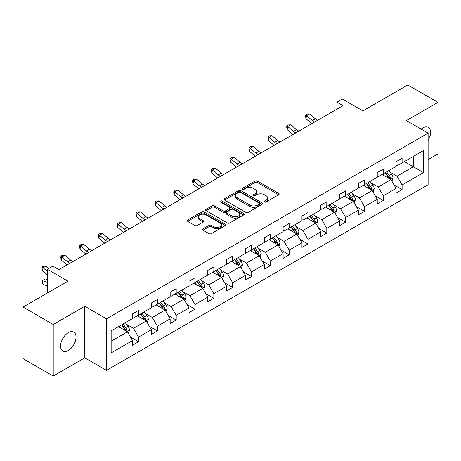 <?xml version="1.0" encoding="UTF-8"?>
<svg xmlns="http://www.w3.org/2000/svg" width="461" height="461" viewBox="0 0 461 461"><rect width="100%" height="100%" fill="white"/><g stroke="black" fill="none" stroke-linecap="round" stroke-linejoin="round"><path stroke-width="0.69" d="M264.447 202.022A1.17 0.674 0 0 0 266.101 202.022L278.692 194.755A1.677 0.968 0 0 0 279.182 194.075A1.677 0.968 0 0 0 278.692 193.39L257.365 181.081A1.677 0.968 0 0 0 254.996 181.081L242.411 188.347A1.17 0.674 0 0 0 242.071 188.826A1.17 0.674 0 0 0 242.411 189.304A1.17 0.674 0 0 0 244.071 189.304L245.701 188.365A5.359 3.094 0 0 1 253.279 188.365L255.06 189.39A5.359 3.094 0 0 1 256.627 191.574A5.359 3.094 0 0 1 255.06 193.764L253.429 194.703A1.17 0.674 0 0 0 253.083 195.182A1.17 0.674 0 0 0 253.429 195.66A1.17 0.674 0 0 0 255.089 195.66L256.714 194.721A5.359 3.094 0 0 1 264.297 194.721L266.072 195.746A5.359 3.094 0 0 1 267.645 197.936A5.359 3.094 0 0 1 266.072 200.126L264.447 201.065A1.17 0.674 0 0 0 264.101 201.543A1.17 0.674 0 0 0 264.447 202.022L264.447 201.065M68.303 350.481A10.92 6.304 120 0 0 75.443 340.852A10.92 6.304 120 0 0 73.766 332.099A10.92 6.304 120 0 0 68.303 332.64A10.92 6.304 120 0 0 61.169 342.269A10.92 6.304 120 0 0 62.846 351.023A10.92 6.304 120 0 0 68.303 350.481M428.113 140.369A10.92 6.304 120 0 0 428.327 127.397A10.92 6.304 120 0 0 422.864 127.939A10.92 6.304 120 0 0 421.181 129.126M428.113 159.604L437.95 153.928L437.95 102.371L407.778 84.951L362.888 110.871L342.373 99.023L336.882 102.192L336.882 109.159M53.222 376.049L84.778 357.828L84.778 306.271L53.222 324.492L53.222 376.049L23.05 358.629L23.05 307.072L67.946 281.152L47.425 269.31L47.425 293M53.222 324.492L23.05 307.072M202.996 228.817A1.677 0.968 0 0 0 202.506 229.497A1.677 0.968 0 0 0 202.996 230.183L208.977 233.635A1.677 0.968 0 0 0 211.345 233.635L225.325 225.567A1.677 0.968 0 0 0 225.815 224.882A1.677 0.968 0 0 0 225.325 224.196L204.004 211.887A1.677 0.968 0 0 0 201.636 211.887L187.656 219.96A1.677 0.968 0 0 0 187.166 220.64A1.677 0.968 0 0 0 187.656 221.326L194.882 225.498A1.677 0.968 0 0 0 197.25 225.498L203.232 222.046A1.677 0.968 0 0 0 203.722 221.361A1.677 0.968 0 0 0 203.232 220.675L199.648 218.606A4.483 2.587 0 0 1 198.339 216.779A4.483 2.587 0 0 1 201.105 214.388A4.483 2.587 0 0 1 205.986 214.947L220.024 223.055A4.483 2.587 0 0 1 221.338 224.882A4.483 2.587 0 0 1 218.572 227.273A4.483 2.587 0 0 1 213.685 226.714L211.345 225.36A1.677 0.968 0 0 0 208.977 225.36L202.996 228.817L202.996 230.183M47.425 269.31L52.917 266.135L58.95 269.622L342.915 105.678L336.882 102.192M84.778 306.271L106.503 318.81L428.113 133.131L428.113 184.688L106.503 370.373L106.503 318.81M437.95 102.371L406.395 120.586L428.113 133.131M245.817 212.365A1.677 0.968 0 0 0 248.185 212.365L262.165 204.298A1.677 0.968 0 0 0 262.655 203.612A1.677 0.968 0 0 0 262.165 202.926L240.844 190.618A1.677 0.968 0 0 0 238.475 190.618L224.495 198.691A1.677 0.968 0 0 0 224.006 199.371A1.677 0.968 0 0 0 224.495 200.057L245.817 212.365M220.877 202.275A1.17 0.674 0 0 1 222.069 202.442L222.069 201.048L243.742 213.564A1.677 0.968 0 0 1 244.238 214.25A1.677 0.968 0 0 1 243.742 214.93L229.768 223.003A1.677 0.968 0 0 1 227.4 223.003L206.079 210.694L206.079 209.323A1.677 0.968 0 0 0 205.583 210.009A1.677 0.968 0 0 0 206.079 210.694M206.079 209.323L212.06 205.871A1.677 0.968 0 0 1 214.428 205.871L223.072 210.861A1.677 0.968 0 0 0 225.446 210.861L229.411 208.574A1.677 0.968 0 0 0 229.901 207.888A1.677 0.968 0 0 0 229.411 207.202L220.41 202.004A1.17 0.674 0 0 1 220.064 201.526A1.17 0.674 0 0 1 220.79 200.904A1.17 0.674 0 0 1 222.069 201.048M111.147 330.9L132.509 318.568L132.509 313.901L138.542 310.414L138.542 315.082L151.335 307.7L151.335 303.033L157.368 299.546L157.368 304.214L170.161 296.832L170.161 292.159L176.194 288.678L176.194 293.346L188.987 285.958L188.987 281.291L195.02 277.81L195.02 282.478L207.813 275.09L207.813 270.423L213.846 266.942L213.846 271.61L226.639 264.222L226.639 259.555L232.672 256.068L232.672 260.736L245.465 253.354L245.465 248.686L251.499 245.2L251.499 249.868L264.291 242.486L264.291 237.818L270.325 234.332L270.325 239L283.117 231.612L283.117 226.945L289.151 223.464L289.151 228.132L301.943 220.744L301.943 216.076L307.977 212.596L307.977 217.264L320.77 209.876L320.77 205.208L326.803 201.722L326.803 206.39L339.596 199.008L339.596 194.34L345.629 190.854L345.629 195.522L358.422 188.14L358.422 183.472L364.455 179.986L364.455 184.654L377.248 177.266L377.248 172.598L383.281 169.118L383.281 173.785L396.074 166.398L396.074 161.73L402.107 158.25L402.107 162.917L423.469 150.586L423.469 172.598L402.107 184.936L402.107 189.604L396.074 193.084L396.074 188.416L383.281 195.804L383.281 200.472L377.248 203.952L377.248 199.285L364.455 206.672L364.455 211.34L358.422 214.826L358.422 210.153L345.629 217.54L345.629 222.208L339.596 225.694L339.596 221.026L326.803 228.408L326.803 233.076L320.77 236.562L320.77 231.895L307.977 239.276L307.977 243.95L301.943 247.43L301.943 242.763L289.151 250.15L289.151 254.818L283.117 258.298L283.117 253.631L270.325 261.018L270.325 265.686L264.291 269.172L264.291 264.499L251.499 271.886L251.499 276.554L245.465 280.04L245.465 275.373L232.672 282.754L232.672 287.422L226.639 290.908L226.639 286.241L213.846 293.622L213.846 298.296L207.813 301.776L207.813 297.109L195.02 304.496L195.02 309.164L188.987 312.644L188.987 307.977L176.194 315.364L176.194 320.032L170.161 323.518L170.161 318.845L157.368 326.232L157.368 330.9L151.335 334.386L151.335 329.719L138.542 337.1L138.542 341.768L132.509 345.254L132.509 340.587L111.147 352.919L111.147 330.9M137.332 315.779L146.264 320.937L133.471 328.324L126.487 324.29M133.471 328.324L138.542 337.1M146.264 320.937L151.335 329.719M132.509 317.456L133.471 318.009L138.542 315.082M156.158 304.911L165.09 310.069L152.297 317.456L145.313 313.422M152.297 317.456L157.368 326.232M165.09 310.069L170.161 318.845M151.335 306.582L152.297 307.141L157.368 304.214M174.984 294.043L183.916 299.201L171.123 306.582L164.139 302.554M171.123 306.582L176.194 315.364M183.916 299.201L188.987 307.977M170.161 295.714L171.123 296.273L176.194 293.346M193.81 283.175L202.742 288.332L189.949 295.714L182.965 291.68M189.949 295.714L195.02 304.496M202.742 288.332L207.813 297.109M188.987 284.846L189.949 285.405L195.02 282.478M212.636 272.307L221.568 277.459L208.775 284.846L201.791 280.812M208.775 284.846L213.846 293.622M221.568 277.459L226.639 286.241M207.813 273.978L208.775 274.531L213.846 271.61M231.468 261.433L240.394 266.591L227.601 273.978L220.617 269.944M227.601 273.978L232.672 282.754M240.394 266.591L245.465 275.373M226.639 263.11L227.601 263.663L232.672 260.736M250.294 250.565L259.22 255.722L246.428 263.11L239.443 259.076M246.428 263.11L251.499 271.886M259.22 255.722L264.291 264.499M245.465 252.236L246.428 252.795L251.499 249.868M269.12 239.697L278.046 244.854L265.254 252.236L258.269 248.208M265.254 252.236L270.325 261.018M278.046 244.854L283.117 253.631M264.291 241.368L265.254 241.927L270.325 239M287.946 228.829L296.872 233.986L284.08 241.368L277.096 237.334M284.08 241.368L289.151 250.15M296.872 233.986L301.943 242.763M283.117 230.5L284.08 231.059L289.151 228.132M306.772 217.961L315.699 223.112L302.906 230.5L295.922 226.466M302.906 230.5L307.977 239.276M315.699 223.112L320.77 231.895M301.943 219.632L302.906 220.191L307.977 217.264M325.599 207.087L334.525 212.244L321.732 219.632L314.748 215.598M321.732 219.632L326.803 228.408M334.525 212.244L339.596 221.026M320.77 208.764L321.732 209.317L326.803 206.39M344.425 196.219L353.351 201.376L340.558 208.764L333.574 204.73M340.558 208.764L345.629 217.54M353.351 201.376L358.422 210.153M339.596 197.89L340.558 198.449L345.629 195.522M363.251 185.351L372.177 190.508L359.384 197.89L352.4 193.862M359.384 197.89L364.455 206.672M372.177 190.508L377.248 199.285M358.422 187.022L359.384 187.581L364.455 184.654M382.077 174.483L391.003 179.64L378.216 187.022L371.226 182.988M378.216 187.022L383.281 195.804M391.003 179.64L396.074 188.416M377.248 176.154L378.216 176.713L383.281 173.785M404.401 161.592L413.333 166.749L397.042 176.154L390.052 172.12M397.042 176.154L402.107 184.936M423.469 172.598L413.333 166.749L413.333 156.435L423.469 150.586M84.778 357.828L106.503 370.373M396.074 165.286L397.042 165.845L402.107 162.917M111.147 341.215L127.438 331.805L118.506 326.653M127.438 331.805L132.509 340.587M394.08 184.97L402.107 189.604M375.254 195.839L383.281 200.472M356.428 206.707L364.455 211.34M337.602 217.575L345.629 222.208M318.776 228.443L326.803 233.076M299.95 239.317L307.977 243.95M281.124 250.185L289.151 254.818M262.297 261.053L270.325 265.686M243.471 271.921L251.499 276.554M224.645 282.789L232.672 287.422M205.819 293.663L213.846 298.296M186.993 304.531L195.02 309.164M168.167 315.399L176.194 320.032M149.341 326.267L157.368 330.9M130.515 337.135L138.542 341.768M264.914 202.189L266.072 201.52A5.359 3.094 0 0 0 267.645 199.331L267.645 197.936M256.627 191.574L256.627 192.969A5.359 3.094 0 0 1 255.06 195.159L253.896 195.827M278.669 194.767L257.365 182.47A1.677 0.968 0 0 0 254.996 182.47L242.884 189.465M262.142 204.309L240.844 192.012A1.677 0.968 0 0 0 238.475 192.012L224.519 200.068M259.203 204.09A1.17 0.674 0 0 0 259.549 203.612A1.17 0.674 0 0 0 259.203 203.134L240.486 192.329A1.17 0.674 0 0 0 238.827 192.329L237.11 193.32A5.359 3.094 0 0 0 235.542 195.51A5.359 3.094 0 0 0 237.11 197.7L249.902 205.082A5.359 3.094 0 0 0 257.486 205.082L259.203 204.09L259.203 205.485A1.17 0.674 0 0 0 259.549 205.007L259.549 203.612M235.542 195.51L235.542 196.905A5.359 3.094 0 0 0 237.11 199.089L237.11 197.7M259.203 205.485L257.486 206.476A5.359 3.094 0 0 1 249.902 206.476L237.11 199.089M206.096 210.706L212.06 207.266L212.06 205.871M229.901 207.888L229.901 209.282A1.677 0.968 0 0 1 229.411 209.962L225.446 212.256A1.677 0.968 0 0 1 223.072 212.256L214.428 207.266A1.677 0.968 0 0 0 212.06 207.266M222.069 202.442L243.725 214.947M232.05 216.042A4.483 2.587 0 0 0 236.931 216.607A4.483 2.587 0 0 0 239.697 214.215A4.483 2.587 0 0 0 238.383 212.383L233.439 209.53A1.677 0.968 0 0 0 231.07 209.53L227.1 211.818A1.677 0.968 0 0 0 226.61 212.504A1.677 0.968 0 0 0 227.1 213.189L232.05 216.042L232.05 217.436A4.483 2.587 0 0 0 236.931 217.995A4.483 2.587 0 0 0 239.697 215.61L239.697 214.215M226.61 212.504L226.61 213.898A1.677 0.968 0 0 0 227.1 214.584L227.1 213.189M232.05 217.436L227.1 214.584M221.338 224.882L221.338 226.276A4.483 2.587 0 0 1 218.572 228.668A4.483 2.587 0 0 1 213.685 228.103L211.345 226.754A1.677 0.968 0 0 0 208.977 226.754L203.019 230.195M198.339 216.779L198.339 218.174A4.483 2.587 0 0 0 199.648 220.001L199.648 218.606M203.209 222.058L199.648 220.001M225.325 224.196L225.325 225.567L204.004 213.282A1.677 0.968 0 0 0 201.636 213.282L187.679 221.338M391.925 181.225L393.031 178.021A4.524 2.61 -120 0 0 391.591 174.172L388.882 170.553M384.019 175.606L382.843 174.039M390.34 179.254L390.588 178.217A4.524 2.61 -120 0 0 389.297 175.491L386.589 171.878M385.454 172.529L388.433 176.511A2.305 1.331 60 0 1 388.853 177.214L390.588 178.217M385.137 172.714L387.845 176.333A4.524 2.61 60 0 1 388.975 178.465M314.702 121.969A8.534 4.927 60 0 1 312.345 120.534L306.594 115.699L305.92 118.708L311.676 123.542A12.799 7.388 -120 0 0 311.797 123.646M317.715 120.223A8.534 4.927 60 0 1 315.359 118.788L309.608 113.953L306.594 115.699L305.77 114.795L306.974 114.098L309.608 113.953M305.92 118.708L305.499 115.999L305.77 114.795M373.099 192.093L374.205 188.889A4.524 2.61 -120 0 0 372.765 185.04L370.05 181.421M365.193 186.475L364.017 184.907M371.514 190.122L371.762 189.085A4.524 2.61 -120 0 0 370.471 186.365L367.763 182.746M366.628 183.403L369.607 187.379A2.305 1.331 60 0 1 370.027 188.082L371.762 189.085M366.311 183.582L369.019 187.201A4.524 2.61 60 0 1 370.148 189.333M354.273 202.967L355.379 199.757A4.524 2.61 -120 0 0 353.939 195.908L351.224 192.289M346.367 197.343L345.191 195.775M352.682 200.99L352.936 199.953A4.524 2.61 -120 0 0 351.645 197.233L348.937 193.614M347.801 194.271L350.781 198.247A2.305 1.331 60 0 1 351.201 198.95L352.936 199.953M347.485 194.45L350.193 198.069A4.524 2.61 60 0 1 351.322 200.207M295.876 132.837A8.534 4.927 60 0 1 293.519 131.402L287.768 126.568L287.094 129.576L292.85 134.41A12.799 7.388 -120 0 0 292.971 134.514M298.889 131.097A8.534 4.927 60 0 1 296.532 129.662L290.782 124.827L287.768 126.568L286.944 125.663L288.148 124.966L290.782 124.827M287.094 129.576L286.673 126.867L286.944 125.663M277.049 143.705A8.534 4.927 60 0 1 274.693 142.27L268.942 137.436L268.267 140.444L274.024 145.278A12.799 7.388 -120 0 0 274.145 145.382M280.063 141.965A8.534 4.927 60 0 1 277.706 140.53L271.955 135.695L268.942 137.436L268.118 136.531L269.322 135.834L271.955 135.695M268.267 140.444L267.847 137.735L268.118 136.531M335.447 213.835L336.553 210.631A4.524 2.61 -120 0 0 335.112 206.776L332.398 203.163M327.541 208.211L326.365 206.643M333.856 211.858L334.11 210.821A4.524 2.61 -120 0 0 332.819 208.101L330.111 204.482M328.975 205.139L331.955 209.121A2.305 1.331 60 0 1 332.375 209.818L334.11 210.821M328.658 205.318L331.367 208.937A4.524 2.61 60 0 1 332.496 211.075M258.223 154.573A8.534 4.927 60 0 1 255.867 153.138L250.116 148.304L249.441 151.317L255.198 156.152A12.799 7.388 -120 0 0 255.319 156.25M261.237 152.833A8.534 4.927 60 0 1 258.88 151.398L253.129 146.563L250.116 148.304L249.286 147.399L250.496 146.702L253.129 146.563M249.441 151.317L249.021 148.603L249.286 147.399M316.621 224.703L317.727 221.499A4.524 2.61 -120 0 0 316.286 217.644L313.572 214.031M308.714 219.084L307.539 217.511M315.03 222.726L315.284 221.689A4.524 2.61 -120 0 0 313.993 218.969L311.284 215.356M310.149 216.007L313.128 219.989A2.305 1.331 60 0 1 313.549 220.686L315.284 221.689M309.832 216.192L312.541 219.805A4.524 2.61 60 0 1 313.67 221.943M239.397 165.441A8.534 4.927 60 0 1 237.04 164.007L231.289 159.178L230.615 162.186L236.372 167.02A12.799 7.388 -120 0 0 236.493 167.118M242.411 163.701A8.534 4.927 60 0 1 240.054 162.266L234.303 157.431L231.289 159.178L230.46 158.267L231.67 157.576L234.303 157.431M230.615 162.186L230.195 159.471L230.46 158.267M297.789 235.571L298.901 232.367A4.524 2.61 -120 0 0 297.46 228.518L294.746 224.899M289.888 229.953L288.713 228.385M296.204 233.6L296.458 232.557A4.524 2.61 -120 0 0 295.167 229.837L292.458 226.224M291.323 226.875L294.302 230.857A2.305 1.331 60 0 1 294.723 231.555L296.458 232.557M291.006 227.06L293.715 230.679A4.524 2.61 60 0 1 294.844 232.811M220.571 176.315A8.534 4.927 60 0 1 218.214 174.88L212.463 170.046L211.789 173.054L217.546 177.888A12.799 7.388 -120 0 0 217.667 177.992M223.585 174.569A8.534 4.927 60 0 1 221.228 173.134L215.477 168.3L212.463 170.046L211.634 169.141L212.844 168.444L215.477 168.3M211.789 173.054L211.369 170.345L211.634 169.141M278.963 246.439L280.075 243.235A4.524 2.61 -120 0 0 278.634 239.386L275.92 235.767M271.062 240.821L269.887 239.253M277.378 244.468L277.631 243.431A4.524 2.61 -120 0 0 276.341 240.711L273.632 237.092M272.497 237.743L275.476 241.725A2.305 1.331 60 0 1 275.897 242.428L277.631 243.431M272.18 237.928L274.889 241.547A4.524 2.61 60 0 1 276.018 243.679M201.745 187.183A8.534 4.927 60 0 1 199.388 185.748L193.637 180.914L192.963 183.922L198.72 188.756A12.799 7.388 -120 0 0 198.841 188.86M204.759 185.443A8.534 4.927 60 0 1 202.402 184.008L196.651 179.173L193.637 180.914L192.807 180.009L194.018 179.312L196.651 179.173M192.963 183.922L192.542 181.213L192.807 180.009M260.137 257.313L261.249 254.103A4.524 2.61 -120 0 0 259.808 250.254L257.094 246.635M252.236 251.689L251.061 250.121M258.552 255.336L258.805 254.299A4.524 2.61 -120 0 0 257.515 251.579L254.8 247.96M253.671 248.617L256.65 252.593A2.305 1.331 60 0 1 257.071 253.296L258.805 254.299M253.354 248.796L256.062 252.415A4.524 2.61 60 0 1 257.192 254.553M182.919 198.051A8.534 4.927 60 0 1 180.562 196.617L174.811 191.782L174.137 194.79L179.888 199.625A12.799 7.388 -120 0 0 180.015 199.728M185.933 196.311A8.534 4.927 60 0 1 183.576 194.876L177.825 190.041L174.811 191.782L173.981 190.877L175.192 190.18L177.825 190.041M174.137 194.79L173.716 192.081L173.981 190.877M241.31 268.181L242.423 264.977A4.524 2.61 -120 0 0 240.982 261.122L238.268 257.509M233.41 262.557L232.235 260.989M239.726 266.204L239.979 265.167A4.524 2.61 -120 0 0 238.689 262.447L235.974 258.828M234.845 259.485L237.824 263.467A2.305 1.331 60 0 1 238.245 264.165L239.979 265.167M234.528 259.664L237.236 263.283A4.524 2.61 60 0 1 238.366 265.421M164.093 208.919A8.534 4.927 60 0 1 161.736 207.485L155.985 202.65L155.311 205.664L161.062 210.493A12.799 7.388 -120 0 0 161.189 210.596M167.107 207.179A8.534 4.927 60 0 1 164.75 205.744L158.999 200.91L155.985 202.65L155.155 201.745L156.365 201.048L158.999 200.91M155.311 205.664L154.89 202.949L155.155 201.745M222.484 279.049L223.597 275.845A4.524 2.61 -120 0 0 222.156 271.99L219.442 268.377M214.584 273.431L213.408 271.857M220.9 277.073L221.153 276.035A4.524 2.61 -120 0 0 219.862 273.315L217.148 269.702M216.019 270.353L218.998 274.335A2.305 1.331 60 0 1 219.419 275.033L221.153 276.035M215.702 270.538L218.41 274.151A4.524 2.61 60 0 1 219.54 276.289M203.658 289.917L204.77 286.713A4.524 2.61 -120 0 0 203.33 282.864L200.616 279.245M195.758 284.299L194.582 282.731M202.074 287.946L202.327 286.903A4.524 2.61 -120 0 0 201.036 284.183L198.322 280.57M197.193 281.222L200.172 285.203A2.305 1.331 60 0 1 200.593 285.901L202.327 286.903M196.876 281.406L199.584 285.019A4.524 2.61 60 0 1 200.714 287.157M184.832 300.785L185.944 297.581A4.524 2.61 -120 0 0 184.504 293.732L181.79 290.113M176.932 295.167L175.756 293.599M183.248 298.814L183.501 297.777A4.524 2.61 -120 0 0 182.21 295.057L179.496 291.438M178.367 292.09L181.346 296.071A2.305 1.331 60 0 1 181.767 296.775L183.501 297.777M178.05 292.274L180.758 295.893A4.524 2.61 60 0 1 181.888 298.025M166.006 311.659L167.118 308.449A4.524 2.61 -120 0 0 165.672 304.6L162.964 300.981M158.106 306.035L156.93 304.467M164.421 309.683L164.675 308.645A4.524 2.61 -120 0 0 163.384 305.925L160.67 302.307M159.541 302.963L162.52 306.94A2.305 1.331 60 0 1 162.94 307.643L164.675 308.645M159.224 303.142L161.932 306.761A4.524 2.61 60 0 1 163.061 308.893M147.18 322.527L148.292 319.323A4.524 2.61 -120 0 0 146.846 315.468L144.137 311.855M139.28 316.903L138.104 315.336M145.595 320.551L145.849 319.513A4.524 2.61 -120 0 0 144.558 316.793L141.844 313.175M140.714 313.832L143.694 317.813A2.305 1.331 60 0 1 144.114 318.511L145.849 319.513M140.398 314.01L143.106 317.629A4.524 2.61 60 0 1 144.235 319.767M128.354 333.395L129.466 330.191A4.524 2.61 -120 0 0 128.02 326.336L125.311 322.723M120.454 327.771L119.278 326.204M126.769 331.419L127.023 330.381A4.524 2.61 -120 0 0 125.732 327.662L123.018 324.048M121.888 324.7L124.868 328.681A2.305 1.331 60 0 1 125.288 329.379L127.023 330.381M121.571 324.884L124.28 328.497A4.524 2.61 60 0 1 125.409 330.635M47.425 285.866L43.029 284.483L41.934 280.83L45.374 278.957L47.425 279.602M45.374 278.957L42.354 280.697L47.425 282.288M41.934 280.83L42.354 280.697L43.029 284.483M145.267 219.788A8.534 4.927 60 0 1 142.91 218.353L137.159 213.518L136.485 216.532L142.236 221.366A12.799 7.388 -120 0 0 142.363 221.464M148.281 218.047A8.534 4.927 60 0 1 145.924 216.612L140.173 211.778L137.159 213.518L136.329 212.613L137.539 211.916L140.173 211.778M136.485 216.532L136.064 213.818L136.329 212.613M126.441 230.661A8.534 4.927 60 0 1 124.084 229.226L118.333 224.392L117.659 227.4L123.41 232.235A12.799 7.388 -120 0 0 123.536 232.338M129.455 228.915A8.534 4.927 60 0 1 127.098 227.48L121.347 222.646L118.333 224.392L117.503 223.487L118.713 222.79L121.347 222.646M117.659 227.4L117.238 224.686L117.503 223.487M107.615 241.529A8.534 4.927 60 0 1 105.258 240.095L99.507 235.26L98.833 238.268L104.584 243.103A12.799 7.388 -120 0 0 104.71 243.206M110.628 239.789A8.534 4.927 60 0 1 108.272 238.354L102.521 233.52L99.507 235.26L98.677 234.355L99.887 233.658L102.521 233.52M98.833 238.268L98.412 235.559L98.677 234.355M88.789 252.398A8.534 4.927 60 0 1 86.432 250.963L80.681 246.128L80.007 249.136L85.758 253.971A12.799 7.388 -120 0 0 85.884 254.074M91.802 250.657A8.534 4.927 60 0 1 89.446 249.222L83.695 244.388L80.681 246.128L79.851 245.223L81.061 244.526L83.695 244.388M80.007 249.136L79.586 246.428L79.851 245.223M69.963 263.266A8.534 4.927 60 0 1 67.606 261.831L61.855 256.996L61.18 260.01L66.931 264.839A12.799 7.388 -120 0 0 67.058 264.942M72.976 261.525A8.534 4.927 60 0 1 70.619 260.09L64.868 255.256L61.855 256.996L61.025 256.091L62.235 255.394L64.868 255.256M61.18 260.01L60.76 257.296L61.025 256.091M48.854 268.486L46.042 266.124L43.029 267.864L42.354 270.878L47.425 275.136M47.425 271.564L42.199 266.959L43.409 266.262L46.042 266.124M42.354 270.878L41.934 268.164L42.199 266.959M266.072 201.52L266.072 200.126M253.429 195.66L253.429 194.703M255.06 195.159L255.06 193.764M242.411 189.304L242.411 188.347M254.996 182.47L254.996 181.081M257.365 182.47L257.365 181.081M278.692 194.755L278.692 193.39M224.495 200.057L224.495 198.691M238.475 192.012L238.475 190.618M240.844 192.012L240.844 190.618M262.165 204.298L262.165 202.926M249.902 206.476L249.902 205.082M257.486 206.476L257.486 205.082M214.428 207.266L214.428 205.871M223.072 212.256L223.072 210.861M225.446 212.256L225.446 210.861M229.411 209.962L229.411 208.574M243.742 214.93L243.742 213.564M208.977 226.754L208.977 225.36M211.345 226.754L211.345 225.36M213.685 228.103L213.685 226.714M203.232 222.046L203.232 220.675M187.656 221.326L187.656 219.96M201.636 213.282L201.636 211.887M204.004 213.282L204.004 211.887M390.68 179.45L393.003 178.107M389.297 175.491L391.591 174.172M386.56 177.07L387.845 176.333M312.345 120.534L315.359 118.788M371.854 190.318L374.176 188.975M370.471 186.365L372.765 185.04M367.734 187.944L369.019 187.201M353.028 201.186L355.35 199.849M351.645 197.233L353.939 195.908M348.908 198.812L350.193 198.069M293.519 131.402L296.532 129.662M274.693 142.27L277.706 140.53M334.202 212.06L336.524 210.717M332.819 208.101L335.112 206.776M330.082 209.68L331.367 208.937M255.867 153.138L258.88 151.398M315.376 222.928L317.698 221.585M313.993 218.969L316.286 217.644M311.256 220.548L312.541 219.805M237.04 164.007L240.054 162.266M296.55 233.796L298.872 232.453M295.167 229.837L297.46 228.518M292.43 231.416L293.715 230.679M218.214 174.88L221.228 173.134M277.724 244.664L280.046 243.322M276.341 240.711L278.634 239.386M273.604 242.29L274.889 241.547M199.388 185.748L202.402 184.008M258.898 255.532L261.22 254.195M257.515 251.579L259.808 250.254M254.777 253.158L256.062 252.415M180.562 196.617L183.576 194.876M240.072 266.406L242.394 265.063M238.689 262.447L240.982 261.122M235.951 264.026L237.236 263.283M161.736 207.485L164.75 205.744M221.245 277.274L223.568 275.932M219.862 273.315L222.156 271.99M217.125 274.894L218.41 274.151M202.419 288.142L204.742 286.8M201.036 284.183L203.33 282.864M198.299 285.762L199.584 285.019M183.593 299.01L185.916 297.668M182.21 295.057L184.504 293.732M179.473 296.636L180.758 295.893M164.767 309.878L167.089 308.542M163.384 305.925L165.672 304.6M160.647 307.504L161.932 306.761M145.941 320.747L148.263 319.41M144.558 316.793L146.846 315.468M141.821 318.372L143.106 317.629M127.115 331.62L129.437 330.278M125.732 327.662L128.02 326.336M122.995 329.24L124.28 328.497M142.91 218.353L145.924 216.612M124.084 229.226L127.098 227.48M105.258 240.095L108.272 238.354M86.432 250.963L89.446 249.222M67.606 261.831L70.619 260.09"/></g></svg>
